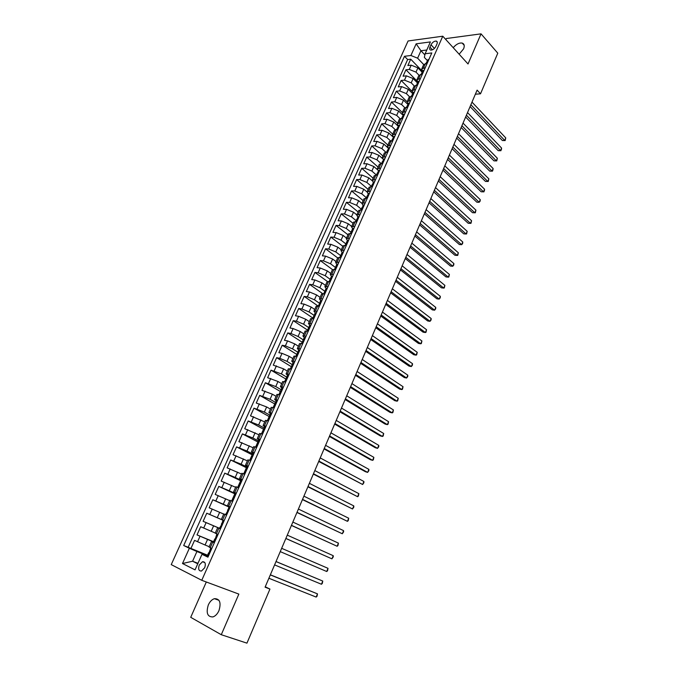 <?xml version="1.0" encoding="UTF-8"?>
<svg xmlns="http://www.w3.org/2000/svg" width="677" height="677" viewBox="0 0 677 677"><rect width="100%" height="100%" fill="white"/><g stroke="black" fill="none" stroke-linecap="round" stroke-linejoin="round"><path stroke-width="1.02" d="M218.95 610.671C221.32 602.648 219.805 598.646 214.414 598.68C211.909 599.5 209.878 601.582 208.321 604.925C205.901 612.964 207.433 616.967 212.916 616.925C215.404 616.078 217.419 613.988 218.95 610.671M459.158 54.219L463.601 48.829C464.786 45.765 464.304 43.844 462.171 43.074C459.218 42.651 456.23 44.191 453.209 47.686M204.708 567.724C205.96 563.679 205.224 561.682 202.499 561.724L199.266 565.024C197.997 569.078 198.742 571.083 201.492 571.033L204.708 567.724M206.316 581.992L190.719 617.322L221.277 634.713L246.944 643.15L269.945 589.066L265.24 586.798M408.079 40.975L171.239 564.618L201.763 580.299L442.775 36.203L408.079 40.975M442.775 36.203L468.019 63.976L481.042 33.85L446.346 38.521L445.872 39.604M422.135 72.227L417.904 67.852L411.201 65.161L407.859 65.542L410.711 59.178L422.507 71.398M418.97 75.181L416 72.126L409.289 69.435L405.946 69.79L417.142 81.198M405.946 69.79L403.069 76.196L406.412 75.849L413.131 78.549L417.404 82.89M412.632 93.621L408.333 89.313L401.596 86.605L398.254 86.91L401.148 80.47L412.039 91.378M407.842 104.41L403.5 100.145L396.747 97.42L393.413 97.691L396.324 91.217L407.139 101.863M403.018 115.268L398.635 111.045L391.865 108.312L388.539 108.54L391.467 102.024L402.333 112.543M398.161 126.193L393.743 122.012L386.956 119.262L383.639 119.457L386.584 112.898L397.543 123.316M393.278 137.186L388.826 133.039L382.014 130.28L378.705 130.441L381.667 123.84L392.719 134.164M388.192 148.085L383.876 144.142L377.047 141.366L373.738 141.493L376.725 134.85L387.862 145.073M382.598 158.638L378.892 155.312L372.045 152.52L368.745 152.604L371.749 145.927L382.987 156.048M377.343 169.597L373.882 166.55L367.01 163.749L363.718 163.792L366.739 157.072L378.071 167.092M372.172 180.734L368.838 177.856L361.95 175.038L358.666 175.047L361.704 168.285L373.129 178.203M367.036 192.006L363.761 189.23L356.855 186.412L353.58 186.378L356.635 179.574L368.153 189.382M362.999 205.343L361.924 203.396L358.649 200.688L351.727 197.845L348.46 197.769L351.532 190.922L363.151 200.629M356.804 214.888L353.512 212.206L346.565 209.354L343.307 209.244L346.404 202.355L358.116 211.943M351.668 226.457L348.342 223.799L341.377 220.939L338.119 220.778L341.233 213.847L353.055 223.334M346.489 238.092L343.137 235.469L336.147 232.592L332.906 232.397L336.037 225.416L347.961 234.792M341.276 249.805L337.899 247.215L330.892 244.321L327.66 244.084L330.808 237.06L342.824 246.318M336.037 261.584L332.627 259.029L325.595 256.126L322.37 255.847L325.544 248.781L337.671 257.92M330.765 273.449L327.321 270.927L320.272 268.007L317.056 267.677L320.246 260.569L332.492 269.607M325.451 285.381L321.981 282.893L314.915 279.956L311.708 279.593L314.923 272.433L327.507 281.53M320.111 297.398L316.608 294.944L309.516 291.99L306.317 291.575L309.558 284.374L322.751 293.708M314.729 309.482L311.2 307.062L304.091 304.1L300.901 303.643L304.159 296.399L318.224 306.114L320.018 302.721L320.026 303.643L314.45 299.784L316.608 294.944M309.321 321.651L305.759 319.265L298.625 316.294L295.443 315.787L298.726 308.492L312.909 318.072M303.871 333.896L300.283 331.552L293.124 328.557L289.959 328.007L293.251 320.67L307.561 330.114M298.388 346.226L294.766 343.916L287.59 340.903L284.433 340.311L287.75 332.923L302.179 342.223M292.87 358.632L289.214 356.356L282.021 353.335L278.865 352.692L282.207 345.253L296.763 354.409M287.31 371.114L283.629 368.88L273.271 365.157L276.631 357.668L291.322 366.68M281.725 383.69L278.002 381.489L267.635 377.698L271.02 370.167L286.227 379.264M276.098 396.341L272.34 394.183L261.965 390.324L265.367 382.742L280.862 391.771M270.428 409.077L266.645 406.953L256.253 403.035L259.68 395.402L275.344 404.296M264.724 421.898L250.507 415.83L253.96 408.146L269.158 416.541M258.986 434.803L244.719 428.71L248.197 420.967L263.531 429.218M253.206 447.793L238.896 441.675L242.4 433.881L257.861 441.971M247.384 460.868L233.032 454.724L236.561 446.888L252.157 454.809M241.528 474.035L227.133 467.866L230.679 459.971L246.42 467.731M235.638 487.296L221.193 481.093L224.764 473.147L240.64 480.738M229.698 500.642L215.21 494.413L218.806 486.408L234.817 493.838M223.723 514.071L209.185 507.818L212.806 499.761L229.994 507.479M220.533 528.805L203.125 521.315L206.764 513.208L224.104 520.74M203.125 521.315L220.558 528.737M215.286 533.036L200.688 526.74L197.015 534.906L214.609 542.142M214.296 542.836L211.52 541.515L214.389 542.632M220.482 528.915L217.672 527.679L220.499 528.864M224.163 520.613L221.345 519.42L224.146 520.647M230.273 506.845L227.43 505.736L230.197 507.031M236.349 493.178L233.48 492.145L236.197 493.508M242.374 479.604L239.48 478.647L242.163 480.069M248.357 466.114L245.446 465.243L248.087 466.732M254.307 452.727L251.37 451.923L253.968 453.48M260.213 439.424L257.252 438.704L259.816 440.312M266.078 426.214L263.091 425.571L265.621 427.246M271.9 413.097L268.896 412.521L271.384 414.256M277.688 400.065L274.659 399.557L276.749 401.139M283.435 387.117L280.388 386.685L282.25 388.217M289.147 374.263L286.075 373.899L287.776 375.397M475.364 94.213L480.518 93.807L477.107 90.126L265.079 587.179L269.945 589.066M431.012 44.775L429.954 47.145C429.32 48.761 429.573 49.751 430.716 50.098C432.764 50.115 434.49 48.871 435.895 46.383L436.953 43.997C437.587 42.397 437.334 41.415 436.216 41.069C434.16 41.043 432.425 42.279 431.012 44.775L434.431 48.456M208.237 556.494L201.983 554.311L207.932 557.171L431.808 52.941L425.122 53.754L424.344 57.384L427.331 60.532M201.983 554.311L195.052 569.865L182.494 563.526L189.365 548.243L183.687 545.518L404.491 56.284L410.905 55.497L416.152 43.827L430.394 41.923L425.122 53.754M214.499 542.387L197.015 534.906M209.21 546.694L205.063 545.01L207.517 539.518M224.129 520.689L217.249 517.702L219.661 512.286M230.095 507.251L223.275 504.187L225.678 498.805M236.028 493.897L229.266 490.766L231.644 485.417M241.884 480.695L235.207 477.429L237.576 472.123M246.758 466.969L241.122 464.185L243.466 458.913M252.572 453.878L246.987 451.026L249.322 445.796M258.352 440.862L252.817 437.96L255.136 432.764M264.098 427.94L258.606 424.978L260.907 419.816M269.801 415.103L264.36 412.09L266.645 406.953M275.463 402.35L270.072 399.278L272.34 394.183M281.09 389.681L275.742 386.559L278.002 381.489M286.684 377.097L281.387 373.916L283.629 368.88M292.236 364.598L286.989 361.357L289.214 356.356M297.762 352.175L292.549 348.883L294.766 343.916M303.245 339.829L298.075 336.486L300.283 331.552M308.695 327.566L303.575 324.173L305.759 319.265M314.221 315.465L309.025 311.936L311.2 307.062M325.315 291.601L319.84 287.7L321.981 282.893M330.554 279.601L325.188 275.7L327.321 270.927M335.716 267.652L330.511 263.776L332.627 259.029M340.793 255.728L335.792 251.929L337.899 247.215M345.888 243.915L341.047 240.157L343.137 235.469M351.041 232.245L346.26 228.462L348.342 223.799M356.187 220.668L351.448 216.835L353.512 212.206M361.298 209.159L356.601 205.283L358.649 200.688M366.384 197.726L361.721 193.808L363.761 189.23M371.428 186.361L366.807 182.401L368.838 177.856M376.387 175.013L371.868 171.061L373.882 166.55M381.1 163.546L376.894 159.797L378.892 155.312M385.822 152.173L381.887 148.601L383.876 144.142M390.553 140.892L386.846 137.473L388.826 133.039M395.292 129.713L391.78 126.413L393.743 122.012M400.031 118.627L396.688 115.42L398.635 111.045M404.77 107.635L401.554 104.495L403.5 100.145M409.509 96.726L406.403 93.638L408.333 89.313M416.355 85.251L417.802 83.313L417.074 83.626L417.108 84.388M414.248 85.911L411.21 82.848L413.131 78.549M410.711 59.178L407.656 59.542L188.155 547.295L207.551 555.208M205.063 545.01L194.561 540.373L190.872 548.59M206.764 513.208L217.249 517.702M212.806 499.761L223.275 504.187M218.806 486.408L229.266 490.766M224.764 473.147L235.207 477.429M230.679 459.971L241.122 464.185M236.561 446.888L246.987 451.026M242.4 433.881L252.817 437.96M248.197 420.967L258.606 424.978M253.96 408.146L264.36 412.09M259.68 395.402L270.072 399.278M265.367 382.742L275.742 386.559M271.02 370.167L281.387 373.916M276.631 357.668L279.779 358.328L286.989 361.357M282.207 345.253L285.364 345.871L292.549 348.883M287.75 332.923L290.915 333.49L298.075 336.486M293.251 320.67L296.433 321.186L303.575 324.173M298.726 308.492L301.908 308.966L309.025 311.936M304.159 296.399L307.35 296.822L314.45 299.784M309.558 284.374L312.757 284.763L319.84 287.7M314.923 272.433L318.131 272.78L325.188 275.7M320.246 260.569L323.471 260.865L330.511 263.776M325.544 248.781L328.777 249.034L335.792 251.929M330.808 237.06L334.049 237.272L341.047 240.157M336.037 225.416L339.287 225.585L346.26 228.462M341.233 213.847L344.491 213.974L351.448 216.835M346.404 202.355L349.662 202.44L356.601 205.283M351.532 190.922L354.807 190.973L361.721 193.808M356.635 179.574L359.91 179.583L366.807 182.401M361.704 168.285L364.988 168.26L371.868 171.061M366.739 157.072L370.031 157.005L376.894 159.797M371.749 145.927L375.05 145.817L381.887 148.601M376.725 134.85L380.034 134.706L386.846 137.473M381.667 123.84L384.985 123.663L391.78 126.413M386.584 112.898L389.901 112.678L396.688 115.42M391.467 102.024L394.793 101.77L401.554 104.495M396.324 91.217L399.658 90.921L406.403 93.638M401.148 80.47L404.491 80.148L411.21 82.848M425.258 67.7L421.754 68.885L422.566 71.263M427.179 63.367L423.675 64.569L421.754 68.885M422.355 74.216L418.868 75.375L416.939 79.717L420.425 78.583M417.506 85.141L414.036 86.25L412.09 90.616L415.56 89.525M412.632 96.134L409.17 97.183L407.215 101.575L410.668 100.543M407.723 107.186L404.271 108.193L402.307 112.61L405.751 111.629M402.781 118.314L399.345 119.262L397.365 123.713L400.792 122.782M397.805 129.51L394.386 130.407L392.398 134.884L395.808 134.012M392.804 140.782L389.402 141.62L387.396 146.122L390.798 145.301M387.777 152.113L384.384 152.9L382.387 157.386M383.351 159.535L382.37 157.436L385.755 156.675M382.708 163.529L379.332 164.257L377.326 168.768M378.308 170.875L377.301 168.818L380.669 168.108M377.614 175.005L374.246 175.681L372.232 180.226M373.239 182.291L372.206 180.277L375.557 179.617M372.477 186.564L369.134 187.182L367.103 191.752M368.136 193.783L367.078 191.803L370.421 191.202M367.315 198.192L363.989 198.75L361.941 203.354M361.924 203.396L365.241 202.863M362.119 209.895L358.81 210.395L356.745 215.032M357.828 216.978L356.728 215.074L360.037 214.592M356.889 221.667L353.597 222.115L351.524 226.778M352.624 228.682L351.498 226.82L354.79 226.406M351.625 233.523L348.35 233.903L346.26 238.6M347.386 240.47L346.243 238.642L349.51 238.287M346.328 245.455L343.07 245.776L340.963 250.507M342.122 252.326L340.946 250.549L344.204 250.245M340.996 257.463L337.755 257.725L335.623 262.524L338.855 262.287M335.631 269.548L332.407 269.742L330.258 274.574L333.482 274.405M330.232 281.717L327.025 281.844L324.858 286.709L328.066 286.599M324.799 293.953L321.609 294.03L319.426 298.921L322.616 298.879M319.324 306.283L316.151 306.283L313.959 311.217L317.124 311.234M313.815 318.689L310.667 318.63L308.467 323.555M309.812 325.129L308.458 323.589L311.606 323.674M308.263 331.171L305.141 331.045L302.932 336.012M304.337 337.561L302.915 336.037L306.046 336.19M302.695 343.747L299.572 343.552L297.355 348.553M298.828 350.077L297.338 348.579L300.453 348.799M297.076 356.398L293.979 356.136L291.736 361.171L294.817 361.484M291.415 369.143L288.343 368.804L286.083 373.873M285.719 381.963L282.664 381.557L280.396 386.669M278.992 394.623L276.961 394.403L274.667 399.54M274.219 407.867L271.206 407.326L268.896 412.521M268.414 420.959L265.418 420.341L263.099 425.554M262.558 434.135L259.596 433.441L257.252 438.688M256.676 447.395L253.723 446.625L251.37 451.914M250.896 460.402L247.816 459.903L245.446 465.234M244.769 474.196L241.875 473.274L239.48 478.639M238.761 487.736L235.884 486.738L233.48 492.137M232.71 501.369L229.858 500.286L227.43 505.736M226.617 515.095L223.782 513.936L221.345 519.42M217.672 527.679L215.218 533.197L218.011 534.475M211.512 541.515L209.041 547.075L211.816 548.429M424.877 54.896L420.95 50.741L417.616 58.188L410.905 55.497M423.692 64.535L417.616 58.188M481.042 33.85L497.79 53.17L480.518 93.807M221.277 634.713L238.846 594.093L201.763 580.299M426.798 50.005L420.95 50.741L416.152 43.827M197.963 563.315L192.573 561.233L197.752 563.797M208.423 556.071L196.922 551.518L192.573 561.233L182.494 563.526M407.656 59.542L404.491 56.284M417.768 82.061L416.939 79.717M412.945 92.918L412.09 90.616M408.087 103.852L407.215 101.575M403.204 114.853L402.307 112.61M398.288 125.914L397.365 123.713M393.337 137.05L392.398 134.884M388.361 148.255L387.396 146.122M336.816 264.267L335.623 262.524M332.652 276.267L331.485 276.267L330.258 274.574M326.111 288.368L324.858 286.709M320.703 300.537L319.426 298.921M315.279 312.791L313.959 311.217M293.302 362.694L291.728 361.196M188.155 547.295L183.687 545.518M189.365 548.243L196.922 551.518M428.913 59.458L427.576 59.982L426.679 62.766M470.1 106.56L502.376 140.52L504.712 140.444L470.879 104.732M505.761 137.905L505.144 140.562L504.712 140.444L505.761 137.905L471.996 102.117M426.019 63.494L426.671 62.022M505.144 140.562L502.376 140.52M424.124 70.239L422.803 70.738L421.906 73.548M465.649 117.003L498.187 150.658L500.523 150.599L466.411 115.208M501.572 148.051L501.378 149.693L500.523 150.599L501.572 148.051L467.528 112.585M421.204 74.335L421.889 72.794M500.955 150.709L498.187 150.658M419.308 81.088L417.988 81.562L417.074 83.626M461.164 127.504L493.965 160.855L496.3 160.813L461.917 125.753M497.358 158.257L496.749 160.906L496.3 160.813L497.358 158.257L463.043 123.112M496.749 160.906L493.965 160.855M414.468 91.996L413.156 92.453L412.276 95.296M456.662 138.074L489.725 171.103L492.061 171.095L457.39 136.356M493.118 168.514L492.941 170.13L492.061 171.095L493.118 168.514L458.524 133.699M411.481 96.227L412.234 94.535M492.509 171.163L489.725 171.103M409.585 102.98L408.282 103.412L407.419 106.272M452.126 148.703L485.46 181.419L487.787 181.428L452.837 147.027M488.862 178.838L488.252 181.478L487.787 181.428L488.862 178.838L453.979 144.353M406.572 107.271L407.359 105.502M488.252 181.478L485.46 181.419M404.685 114.032L403.382 114.438L402.527 117.316M447.565 159.391L481.169 191.786L483.496 191.819L448.259 157.758M484.571 189.213L484.402 190.804L483.496 191.819L484.571 189.213L449.41 155.067M401.63 118.382L402.451 116.537M483.97 191.845L481.169 191.786M399.743 125.152L398.457 125.524L397.611 128.427M442.978 170.147L476.862 202.211L479.181 202.271L443.655 168.556M480.264 199.647L480.095 201.238L479.181 202.271L480.264 199.647L444.806 165.848M396.663 129.569L397.517 127.64M394.776 136.339L393.498 136.686L392.66 139.606M438.357 180.962L472.521 212.705L474.839 212.781L439.026 179.413M475.931 210.149L475.339 212.773L474.839 212.781L475.931 210.149L440.185 176.689M391.661 140.824L392.55 138.819M389.783 147.594L388.505 147.924L387.684 150.853M433.72 191.853L468.162 223.249L470.473 223.351L434.363 190.339M471.573 220.702L470.98 223.325L470.473 223.351L471.573 220.702L435.531 187.605M386.635 152.147L387.557 150.066M384.748 158.926L383.487 159.222L382.674 162.175M429.049 202.795L463.77 233.861L466.089 233.988L429.675 201.331M467.189 231.322L466.597 233.937L466.089 233.988L467.189 231.322L430.851 198.573M381.566 163.538L382.53 161.38M379.687 170.325L378.435 170.596L377.631 173.566M424.352 213.814L459.361 244.532L461.672 244.685L424.961 212.392M462.772 242.002L462.636 243.542L461.672 244.685L462.772 242.002L426.138 209.616M376.471 175.013L377.47 172.77M374.593 181.8L373.349 182.045L372.562 185.024M419.622 224.899L454.919 255.263L457.229 255.441L420.214 223.512M458.337 252.741L457.762 255.347L457.229 255.441L458.337 252.741L421.399 220.727M371.343 186.547L372.375 184.229M369.464 193.351L368.229 193.563L367.459 196.558M414.866 236.045L450.45 266.061L452.761 266.256L415.441 234.707M453.878 263.548L453.751 265.062L452.761 266.256L453.878 263.548L416.634 231.898M366.181 198.166L367.256 195.755M364.091 204.767L363.084 205.148L362.322 208.161M410.084 247.257L445.965 276.918L448.267 277.138L410.634 245.963M449.393 274.413L448.817 277.011L448.267 277.138L449.393 274.413L411.836 243.145M360.993 209.853L362.102 207.357M358.895 216.454L357.896 216.818L357.007 219.585M405.269 258.546L441.446 287.843L443.748 288.089L405.802 257.294M444.874 285.347L444.307 287.937L443.748 288.089L444.874 285.347L407.012 254.459M355.763 221.616L356.914 219.035M353.893 228.428L352.683 228.555L351.685 230.789L351.955 231.585M351.371 233.506L353.902 228.403M400.429 269.895L436.902 298.828L439.195 299.099L400.936 268.693M440.338 296.34L440.228 297.821L439.195 299.099L440.338 296.34L402.155 265.833M350.508 233.455L351.685 230.789M348.63 240.276L347.436 240.369L346.429 242.62L346.717 243.407M395.554 281.319L432.332 309.88L434.626 310.176L396.045 280.16M435.768 307.4L435.666 308.873L434.626 310.176L435.768 307.4L397.272 277.291M345.211 245.37L346.429 242.62M343.341 252.191L342.156 252.259L341.14 254.527L341.445 255.305M390.646 292.811L427.737 320.991L430.022 321.321L391.128 291.702M431.173 318.528L431.08 319.984L430.022 321.321L431.173 318.528L392.355 288.808M339.879 257.362L341.14 254.527M338.018 264.191L336.833 264.225L335.817 266.51L336.147 267.271M385.712 304.379L423.108 332.17L425.393 332.525L386.169 303.313M426.552 329.716L426.002 332.28L425.393 332.525L426.552 329.716L387.413 300.402M334.523 269.438L335.817 266.51M380.753 316.015L418.462 343.425L420.739 343.798L381.185 314.991M421.906 340.971L421.356 343.535L420.739 343.798L421.906 340.971L382.437 312.072M329.124 281.59L330.461 278.56L330.808 279.322M327.253 288.419L326.094 288.385L325.07 290.704L325.434 291.448M375.76 327.719L413.782 354.74L416.059 355.137L376.175 326.754M417.227 352.302L416.685 354.85L416.059 355.137L417.227 352.302L377.427 323.809M323.691 293.818L325.07 290.704M321.829 300.647L320.678 300.588L319.646 302.915M370.734 339.507L409.069 366.122L411.345 366.553L371.123 338.585M412.521 363.693L412.454 365.098L411.345 366.553L412.521 363.693L372.392 335.614M316.362 312.96L315.22 312.867L314.179 315.211L314.577 315.922M365.673 351.355L404.338 377.571L406.606 378.028L366.045 350.483M407.791 375.151L407.732 376.539L406.606 378.028L407.791 375.151L367.323 347.504M312.715 318.512L314.179 315.211M310.853 325.358L309.727 325.231L308.678 327.592L309.101 328.277M360.587 363.287L399.574 389.089L401.833 389.571L360.943 362.466M403.035 386.685L402.493 389.216L401.833 389.571L403.035 386.685L362.22 359.462M307.172 330.985L308.678 327.592M305.319 337.831L304.201 337.671L303.144 340.049L303.575 340.717M355.467 375.286L394.776 400.674L397.035 401.19L355.797 374.516M398.245 398.279L397.712 400.809L397.035 401.19L398.245 398.279L357.084 371.495M301.595 343.544L303.144 340.049M299.742 350.39L298.633 350.195L297.575 352.59L298.024 353.233M350.314 387.371L389.96 412.335L392.211 412.877L350.627 386.643M393.422 409.949L392.897 412.471L392.211 412.877L393.422 409.949L351.922 383.605M295.976 356.178L297.575 352.59M294.131 363.033L293.031 362.804L291.965 365.208L292.422 365.825M293.953 362.796L291.499 368.965M345.126 399.523L385.103 424.064L387.354 424.64L345.414 398.855M388.573 421.686L388.056 424.2L387.354 424.64L388.573 421.686L346.717 395.791M290.323 368.897L291.965 365.208M288.478 375.76L287.395 375.498L286.32 377.918L286.786 378.502M285.516 381.913L284.992 381.794M339.913 411.751L380.229 435.861L382.471 436.462L340.176 411.142M383.698 433.5L383.182 436.005L382.471 436.462L383.698 433.5L341.487 408.062M284.636 381.71L286.32 377.918M282.791 388.564L281.717 388.276L280.633 390.714L281.116 391.264M334.658 424.064L375.312 447.734L377.554 448.369L334.903 423.506M378.79 445.381L378.773 446.693L377.554 448.369L378.79 445.381L336.224 420.4M278.907 394.598L280.633 390.714M277.062 401.461L276.004 401.131L274.913 403.585L275.395 404.101M274.253 407.799L273.144 407.579L274.913 403.585M329.377 436.453L370.378 459.683L372.612 460.343L329.597 435.946M373.856 457.339L373.349 459.827L372.612 460.343L373.856 457.339L330.926 432.823M271.299 414.451L270.25 414.079L269.158 416.55L269.632 417.032M268.473 420.815L267.381 420.662M324.055 448.919L365.402 471.7L367.636 472.394L324.249 448.47M368.889 469.373L368.88 470.65L367.636 472.394L368.889 469.373L325.586 445.331M267.364 420.586L269.158 416.55M265.494 427.517L264.462 427.119L263.353 429.599L263.835 430.047M262.651 433.923L261.728 433.881M318.706 461.469L362.635 484.512L318.875 461.071M363.887 481.474L363.887 482.735L362.635 484.512L363.887 481.474L320.221 457.914M261.55 433.669L263.353 429.599M259.655 440.676L258.631 440.236L257.522 442.741L257.988 443.139M256.795 447.116L255.703 446.828L256.202 447.243M313.316 474.095L357.591 496.706L313.468 473.756M358.861 493.651L358.361 496.123L357.591 496.706L358.861 493.651L314.822 470.574M255.703 446.828L257.522 442.741M253.773 453.928L252.758 453.446L251.641 455.968L252.106 456.332M307.9 486.805L352.531 508.986L308.018 486.526M353.8 505.905L353.817 507.141L352.531 508.986L353.8 505.905L309.381 483.327M249.813 460.089L251.641 455.968M247.85 467.265L246.851 466.749L245.726 469.288L246.166 469.601M244.956 473.773L243.881 473.435L244.846 474.044M302.441 499.601L347.428 521.332L302.534 499.372M348.706 518.235L348.223 520.689L347.428 521.332L348.706 518.235L303.914 496.156M243.881 473.435L245.726 469.288M238.981 487.245L237.915 486.873L238.896 487.44M296.949 512.481L342.3 533.764L297.017 512.311M343.577 530.65L343.62 531.843L342.3 533.764L343.577 530.65L298.405 509.062M237.915 486.873L239.768 482.701L240.191 482.972M235.884 494.218L234.911 493.626L233.768 496.199L234.166 496.427M232.964 500.802L231.898 500.405L232.905 500.929M291.415 525.437L337.129 546.263L291.465 525.327M338.424 543.132L337.958 545.56L337.129 546.263L338.424 543.132L292.853 522.06M231.898 500.405L233.768 496.199M229.841 507.835L228.877 507.2L228.081 509.967M226.897 514.452L225.847 514.029L226.88 514.503M285.855 538.486L331.933 558.847L285.872 538.435M333.236 555.69L333.296 556.858L331.933 558.847L333.236 555.69L287.276 535.143M225.847 514.029L227.438 511.507L227.726 509.789M223.748 521.544L222.809 520.875L221.912 523.592M220.795 528.204L219.754 527.738L221.345 525.225L221.65 523.482M281.657 548.319L328.015 568.333L326.703 571.506L280.244 551.62M328.015 568.333L327.558 570.753L326.703 571.506M217.622 535.346L216.691 534.635L217.757 535.05M214.651 542.04L213.619 541.558L214.787 538.926L215.218 539.036L216.691 534.635M276.004 561.572L322.76 581.061L321.448 584.251L274.583 564.897M276.03 561.521L322.76 581.061L322.311 583.464L321.448 584.251M211.452 549.25L210.53 548.497L211.622 548.869M208.457 555.986L207.433 555.462L208.618 552.813L209.049 552.948L208.618 552.813M270.309 574.917L317.479 593.864L316.151 597.072L268.879 578.268M209.049 552.948L210.53 548.497M270.36 574.798L317.479 593.864L317.031 596.259L316.151 597.072M211.173 531.31L213.61 525.86M416 72.126L417.904 67.852M409.289 69.435L411.201 65.161M197.549 541.761L200.003 536.277M203.684 528.077L206.121 522.636M209.777 514.486L212.197 509.079M215.828 500.988L218.239 495.615M221.836 487.584L224.231 482.244M227.81 474.264L230.188 468.958M233.734 461.037L236.095 455.765M239.633 447.895L241.977 442.665M245.48 434.846L247.807 429.65M251.294 421.881L253.604 416.719M257.065 409.001L259.367 403.873M262.803 396.206L265.088 391.111M268.498 383.495L270.766 378.435M274.16 370.869L276.411 365.842M279.779 358.328L282.021 353.335M285.364 345.871L287.59 340.903M290.915 333.49L293.124 328.557M296.433 321.186L298.625 316.294M301.908 308.966L304.091 304.1M307.35 296.822L309.516 291.99M312.757 284.763L314.915 279.956M318.131 272.78L320.272 268.007M323.471 260.865L325.595 256.126M328.777 249.034L330.892 244.321M334.049 237.272L336.147 232.592M339.287 225.585L341.377 220.939M344.491 213.974L346.565 209.354M349.662 202.44L351.727 197.845M354.807 190.973L356.855 186.412M359.91 179.583L361.95 175.038M364.988 168.26L367.01 163.749M370.031 157.005L372.045 152.52M375.05 145.817L377.047 141.366M380.034 134.706L382.014 130.28M384.985 123.663L386.956 119.262M389.901 112.678L391.865 108.312M394.793 101.77L396.747 97.42M399.658 90.921L401.596 86.605M404.491 80.148L406.412 75.849M423.48 67.895L425.401 63.562M418.648 78.752L420.586 74.402M413.791 89.686L415.737 85.302M408.9 100.678L410.863 96.278M403.983 111.747L405.955 107.313M399.032 122.884L401.021 118.424M394.056 134.088L396.053 129.595M389.047 145.36L391.052 140.841M384.003 156.709L386.025 152.164M378.925 168.124L380.956 163.546M373.822 179.617L375.87 175.013M368.677 191.176L370.742 186.547M363.507 202.812L365.58 198.149M358.302 214.524L360.392 209.836M353.064 226.313L355.163 221.591M347.792 238.177L349.907 233.421M342.486 250.109L344.61 245.328M337.146 262.126L339.287 257.311M331.772 274.227L333.922 269.378M326.356 286.396L328.531 281.514M320.915 298.65L323.098 293.742M315.431 310.98L317.631 306.038M309.914 323.394L312.122 318.418M304.362 335.894L306.588 330.884M298.769 348.469L301.011 343.434M293.141 361.137L295.392 356.06M287.471 373.882L289.748 368.77M281.767 386.711L284.061 381.574M276.03 399.633L278.332 394.454M270.25 412.64L272.569 407.427M264.428 425.731L266.763 420.485M258.572 438.916L260.916 433.627M252.673 452.185L255.034 446.871M246.733 465.548L249.111 460.191M240.75 479.003L243.145 473.612M234.733 492.551L237.145 487.118M228.665 506.193L231.094 500.726M222.564 519.928L225.009 514.427M216.412 533.755L218.874 528.212M210.225 547.685L212.705 542.108M432.451 49.819L429.954 47.145M426.908 63.393L428.719 59.331M422.093 74.25L423.929 70.112M417.244 85.167L419.114 80.952M412.369 96.151L414.265 91.869M407.452 107.203L409.39 102.845M402.519 118.331L404.491 113.897M397.543 129.527L399.548 125.008M392.542 140.791L394.581 136.195M387.515 152.122L389.588 147.451M382.446 163.529L384.561 158.773M377.351 175.005L379.501 170.172M372.223 186.556L374.406 181.639M367.052 198.183L369.278 193.182M361.865 209.887L364.124 204.792M356.635 221.658L358.928 216.488M346.074 245.438L348.452 240.09M340.743 257.438L343.154 252.005M335.377 269.522L337.831 263.996M329.978 281.683L332.475 276.064M324.545 293.928L327.076 288.216M319.07 306.249L321.651 300.444M313.561 318.647L316.184 312.749M308.018 331.129L310.684 325.138M302.441 343.696L305.141 337.611M296.822 356.347L299.572 350.161M285.499 381.845L288.309 375.523M279.796 394.699L282.622 388.327M274.05 407.63L276.901 401.216M268.27 420.654L271.138 414.197M262.448 433.762L265.333 427.263M256.583 446.955L259.494 440.414M250.685 460.25L253.613 453.658M244.744 473.621L247.689 466.995M238.761 487.093L241.731 480.416M232.744 500.658L235.723 493.931M226.677 514.317L229.681 507.538M220.567 528.068L223.596 521.248M214.423 541.913L217.469 535.042M208.228 555.851L211.3 548.937M218.984 600.321L214.414 598.68M464.194 45.325L462.171 43.074M204.869 562.646L202.499 561.724M437.283 42.228L436.216 41.069M331.485 276.267L330.461 278.56M240.902 480.145L239.768 482.701"/></g></svg>
